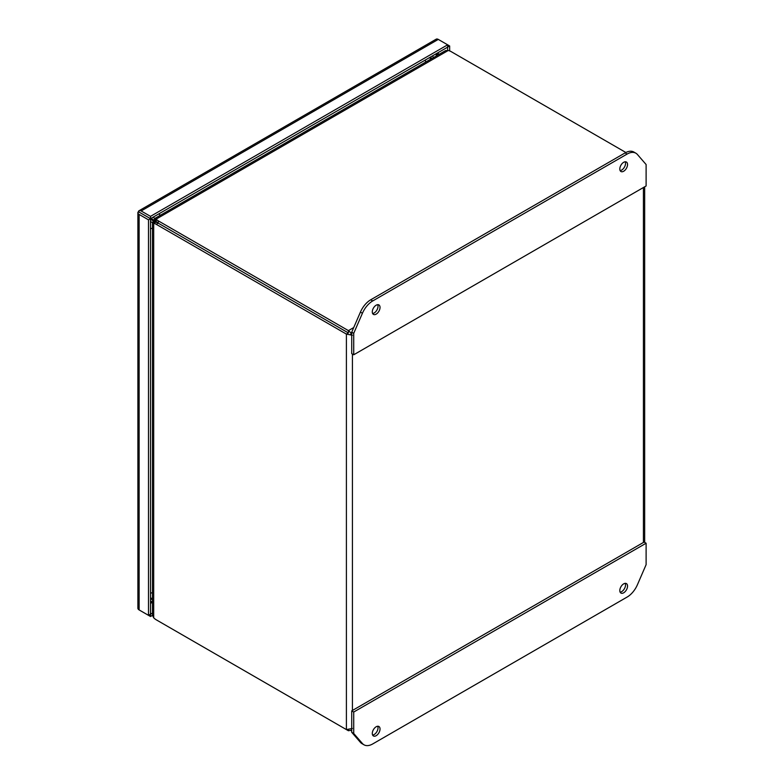 <?xml version="1.0" encoding="UTF-8"?>
<svg xmlns="http://www.w3.org/2000/svg" width="784" height="784" viewBox="0 0 784 784"><rect width="100%" height="100%" fill="white"/><g stroke="black" fill="none" stroke-linecap="round" stroke-linejoin="round"><path stroke-width="1.18" d="M352.418 335.258L346.401 334.102L346.401 729.59L352.418 728.434M351.722 730.08L348.41 730.747L348.41 729.835M353.721 327.555L348.41 330.623L158.231 220.823A9.839 5.674 180 0 1 156.183 219.099L156.183 221.411A9.839 5.674 0 0 0 158.231 223.136A9.839 5.674 -120 0 0 155.712 222.235L153.703 223.391A9.839 5.674 60 0 1 156.222 224.302L346.401 334.102L348.4 332.945L348.41 330.623L351.722 333.553M346.401 729.59L156.222 619.791A9.839 5.674 60 0 1 153.703 617.792L153.703 223.391L153.027 221.784L154.713 222.342M350.409 334.102L351.722 334.856M158.231 620.948L158.231 620.948A9.839 5.674 0 0 0 158.231 620.948L348.41 730.747M448.242 50.48L445.518 50.617L154.654 218.55L154.448 219.324L156.183 219.099L448.242 50.48A9.839 5.674 180 0 1 451.231 51.666L625.877 152.498M158.231 220.823L158.231 223.136L348.4 332.945L158.231 223.136L156.222 224.302M153.027 221.784L152.459 222.342L152.459 615.371L153.703 617.792M154.448 219.324L155.771 220.5M150.508 221.529L152.459 222.636M152.459 598.349L150.508 598.153M151.645 599.456L152.459 599.525M431.798 58.535L431.327 57.869M154.899 218.403L152.968 217.266M429.632 57.536L430.779 59.123M155.683 222.235L150.597 219.353M156.173 221.392L151.126 218.422M620.124 170.598A5.468 3.156 120 0 0 625.534 163.376A5.468 3.156 120 0 0 625.22 161.778M619.811 169.001A5.468 3.156 -60 0 1 622.192 163.493A5.468 3.156 -60 0 1 626.406 162.033A5.468 3.156 -60 0 1 627.543 164.532A5.468 3.156 -60 0 1 625.152 170.04A5.468 3.156 -60 0 1 620.938 171.51A5.468 3.156 -60 0 1 619.811 169.001M372.616 313.492A5.468 3.156 120 0 0 378.025 306.279A5.468 3.156 120 0 0 377.702 304.682M372.292 311.905A5.468 3.156 -60 0 1 374.683 306.397A5.468 3.156 -60 0 1 378.897 304.937A5.468 3.156 -60 0 1 380.034 307.436A5.468 3.156 -60 0 1 377.643 312.943A5.468 3.156 -60 0 1 373.429 314.404A5.468 3.156 -60 0 1 372.292 311.905M372.723 300.938A17.503 10.104 120 0 0 362.424 313.247L353.721 333.337L353.721 354.78L646.114 185.965L646.114 164.532L637.412 154.487A17.503 10.104 120 0 0 635.863 153.203A17.503 10.104 120 0 0 627.112 154.066L372.723 300.938L370.724 299.782A17.503 10.104 120 0 0 360.424 312.091L351.722 332.181L353.721 333.337M635.863 153.203L633.864 152.037A17.503 10.104 120 0 0 625.113 152.909L370.724 299.782M353.721 354.78L351.722 353.623L351.722 332.181M372.616 735.059A5.468 3.156 120 0 0 378.025 727.836A5.468 3.156 120 0 0 377.702 726.249M380.034 729.002A5.468 3.156 -60 0 1 377.643 734.5A5.468 3.156 -60 0 1 373.429 735.97A5.468 3.156 -60 0 1 372.292 733.461A5.468 3.156 -60 0 1 374.683 727.964A5.468 3.156 -60 0 1 378.897 726.494A5.468 3.156 -60 0 1 380.034 729.002M620.124 592.155A5.468 3.156 120 0 0 625.534 584.942A5.468 3.156 120 0 0 625.22 583.345M627.543 586.099A5.468 3.156 -60 0 1 625.152 591.606A5.468 3.156 -60 0 1 620.938 593.067A5.468 3.156 -60 0 1 619.811 590.568A5.468 3.156 -60 0 1 622.192 585.06A5.468 3.156 -60 0 1 626.406 583.59A5.468 3.156 -60 0 1 627.543 586.099M627.112 597.065A17.503 10.104 120 0 0 637.412 584.756L646.114 564.656L646.114 543.224L353.721 712.029L353.721 733.471L362.424 743.516A17.503 10.104 120 0 0 363.972 744.8A17.503 10.104 120 0 0 372.723 743.938L627.112 597.065M353.721 733.471L351.722 732.305L360.424 742.36A17.503 10.104 120 0 0 361.973 743.644L363.972 744.8M353.721 712.029L351.722 710.872L351.722 732.305M646.114 543.224L644.105 542.067L351.722 710.872M437.276 53.263L439.099 54.321M436.276 53.704L436.276 55.958L436.286 53.831L438.109 54.89M139.483 212.317L150.508 218.687L447.644 47.138L447.644 44.815L449.653 45.982L447.644 47.138L447.644 50.303M140.718 213.042L140.091 212.67M152.459 613.059L150.508 614.176L150.508 218.687L148.499 219.843L139.131 214.434A4.253 2.46 180 0 1 137.886 212.699A4.253 2.46 180 0 1 138.013 212.101L139.121 212.121A4.253 2.46 60 0 1 139.131 212.111L138.562 211.161A4.253 2.46 60 0 1 139.013 210.749A4.253 2.46 60 0 1 141.14 210.965L150.508 216.364L447.644 44.815L438.276 39.406A4.253 2.46 -120 0 0 436.149 39.2L139.013 210.749M150.508 216.364L150.508 218.687L139.454 212.307L138.562 211.161M137.886 212.699L137.886 608.188A4.253 2.46 0 0 0 139.131 609.932L148.499 615.332L148.499 219.843M141.14 611.089A4.253 2.46 60 0 1 141.13 611.079L150.508 616.498L150.508 614.176L148.499 615.332M449.653 45.982L449.653 50.921M141.14 213.277L139.131 212.121M138.013 212.101L139.454 212.307M152.459 615.371L150.508 616.498M159.348 213.581A8.751 5.057 60 0 1 159.799 215.571M425.683 62.073A8.751 5.057 -120 0 0 425.222 60.074M152.459 228.124A8.751 5.057 180 0 1 150.508 228.703M150.508 593.165A8.751 5.057 -0 0 0 152.459 592.586M643.419 187.523L643.419 542.469M352.418 710.471L352.418 354.015M362.424 313.247L360.424 312.091M627.112 154.066L625.113 152.909M362.424 743.516L360.424 742.36M438.276 52.538L438.276 53.841M152.459 602.239L150.508 603.366M141.14 210.965L438.276 39.406M139.131 609.932L139.131 214.434M433.425 57.595L432.533 55.86M150.508 601.573L152.459 601.495M351.036 730.668L351.722 730.276M644.664 542.381L644.664 186.808M155.389 222.274L154.801 222.372M155.84 220.559L156.055 221.117"/></g></svg>

